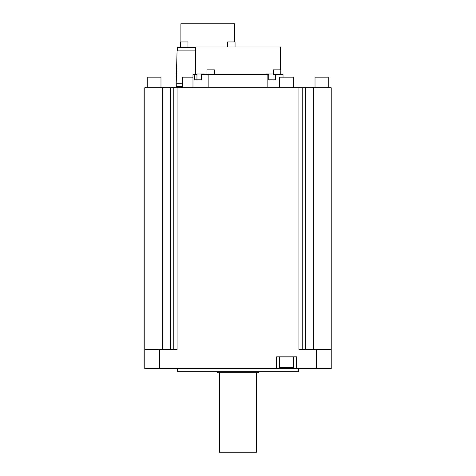 <?xml version="1.0" encoding="UTF-8"?>
<svg xmlns="http://www.w3.org/2000/svg" width="476" height="476" viewBox="0 0 476 476"><rect width="100%" height="100%" fill="white"/><g stroke="black" fill="none" stroke-linecap="round" stroke-linejoin="round"><path stroke-width="0.71" d="M177.453 368.507L177.453 371.685L298.547 371.685L298.547 368.507M159.567 349.438L144.775 349.438L144.775 368.507L331.225 368.507L331.225 349.438L298.916 349.438L298.916 87.768L177.084 87.768L177.084 349.438L159.567 349.438L159.567 368.507M313.267 349.438L313.267 87.768L331.225 87.768L331.225 349.438M313.267 87.768L298.916 87.768M316.433 349.438L316.433 368.507M276.562 368.507L276.562 356.851L296.477 356.851L296.477 368.507M177.084 87.768L144.775 87.768L144.775 349.438M279.579 87.768L279.579 77.171L293.353 77.171L293.353 87.768M315.017 87.768L315.017 77.171L328.791 77.171L328.791 87.768M182.647 87.768L182.647 77.171L192.976 77.171M147.209 87.768L147.209 77.171L160.983 77.171L160.983 87.768M283.024 77.171L283.024 74.524L275.449 74.524L275.449 79.819L268.726 79.819L268.726 74.524L267.131 74.524L267.131 87.768M275.449 74.524L273.034 74.524M208.869 87.768L208.869 74.524L267.131 74.524M208.869 74.524L201.288 74.524L201.288 79.819L194.565 79.819L194.565 74.524L192.976 74.524L192.976 87.768M196.963 74.524L194.565 74.524M195.624 74.524L195.624 46.981L280.376 46.981L280.376 69.865M201.288 79.819L196.951 79.819L196.951 74.524M196.963 79.819L196.963 73.994L204.377 73.994L204.377 74.524M268.726 79.819L273.034 79.819L273.034 73.994L265.614 73.994L265.614 74.524M280.757 74.524L280.757 69.865L273.343 69.865L273.343 74.524M195.624 69.865L195.243 69.865L195.243 74.524M214.367 74.524L214.367 69.865L206.947 69.865L206.947 74.524M293.406 356.851L293.406 367.448L279.632 367.448L279.632 356.851M195.624 50.902L177.06 50.902L176.215 83.211L182.647 83.211M176.215 83.211L176.298 86.388L182.647 86.388M177.506 50.902L177.506 47.35L195.624 47.35M235.061 46.981L235.061 41.947L227.647 41.947L227.647 46.981M187.972 47.35L187.972 41.947L180.553 41.947L180.553 47.35M234.716 41.947L234.716 23.8L180.898 23.8L180.898 41.947M258.658 371.685L258.658 372.744L217.342 372.744L217.342 371.685M256.54 372.744L256.54 452.2L219.46 452.2L219.46 372.744M305.586 349.438L305.586 87.768M302.212 349.438L302.212 87.768M173.788 87.768L173.788 349.438M170.414 87.768L170.414 349.438M162.732 87.768L162.732 349.438"/></g></svg>
